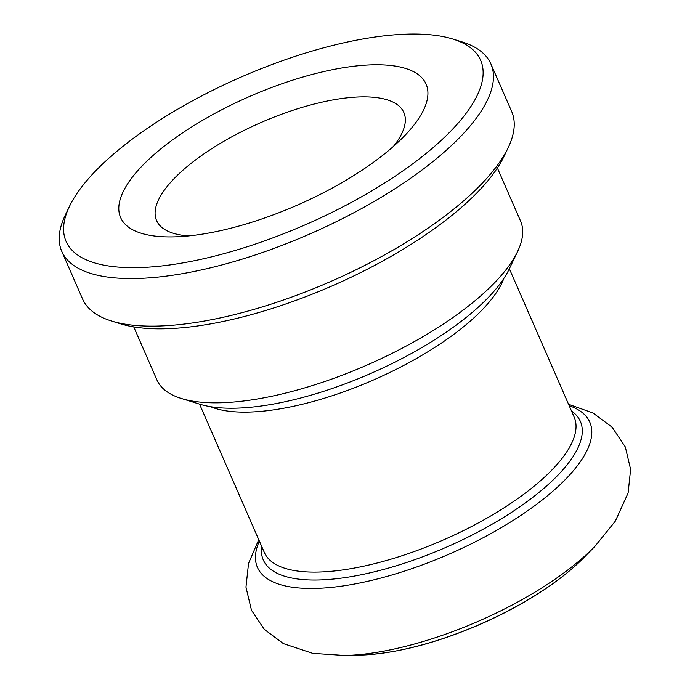 <?xml version="1.0" encoding="UTF-8"?>
<svg xmlns="http://www.w3.org/2000/svg" width="690" height="690" viewBox="0 0 690 690"><rect width="100%" height="100%" fill="white"/><g stroke="black" fill="none" stroke-linecap="round" stroke-linejoin="round"><path stroke-width="1.03" d="M69.431 206.457L65.248 215.202A234.134 83.361 -23.6 0 0 61.781 251.376A234.134 83.361 -23.6 0 0 398.846 186.222A234.134 83.361 -23.6 0 0 490.883 63.911A234.134 83.361 -23.6 0 0 461.981 41.874L452.726 39.002A226.191 80.532 156.4 0 1 305.601 224.647A226.191 80.532 156.4 0 1 69.431 206.457A226.191 80.532 156.4 0 1 155.008 123.243A226.191 80.532 156.4 0 1 452.726 39.002M490.883 63.911L511.661 111.487A234.134 83.361 156.4 0 1 508.202 147.651A234.134 83.361 156.4 0 1 419.623 233.789A234.134 83.361 156.4 0 1 111.461 320.988A234.134 83.361 156.4 0 1 82.567 298.951L61.781 251.376M360.577 171.189A166.67 59.34 -23.6 0 0 403.797 136.594A166.67 59.34 -23.6 0 0 361.845 65.421A166.67 59.34 -23.6 0 0 150.567 157.734A166.67 59.34 -23.6 0 0 174.285 236.868A166.67 59.34 -23.6 0 0 360.577 171.189M111.461 320.988L120.724 323.86A226.191 80.532 -23.6 0 0 332.33 285.807A226.191 80.532 -23.6 0 0 504.011 156.406L508.202 147.651M497.386 168.006L520.51 220.929A198.418 70.639 156.4 0 1 517.569 251.583A198.418 70.639 156.4 0 1 442.506 324.585A198.418 70.639 156.4 0 1 181.349 398.475A198.418 70.639 156.4 0 1 156.863 379.802L133.748 326.879M181.349 398.475L199.876 404.219A182.54 64.989 -23.6 0 0 370.642 373.514A182.54 64.989 -23.6 0 0 509.194 269.083L517.569 251.583M393.473 146.383A134.921 48.033 -23.6 0 0 403.857 112.53A134.921 48.033 -23.6 0 0 260.984 122.527A134.921 48.033 -23.6 0 0 156.578 220.559A134.921 48.033 -23.6 0 0 188.474 235.937M210.502 406.677A169.05 60.185 -23.6 0 0 437.831 345.466A169.05 60.185 -23.6 0 0 503.786 278.544M199.531 404.107L264.348 552.483A169.05 60.185 -23.6 0 0 507.719 505.434A169.05 60.185 -23.6 0 0 574.175 417.122L509.349 268.755M261.674 546.342A173.018 61.6 -23.6 0 0 342.697 577.944A173.018 61.6 -23.6 0 0 512.368 511.808A173.018 61.6 -23.6 0 0 571.493 410.99M542.116 590.985A162.702 57.925 -23.6 0 0 584.301 557.21C572.95 568.784 558.771 580.143 541.754 591.304C522.615 603.81 501.639 615.014 478.851 624.916C434.976 643.632 395.448 653.697 360.258 655.095A162.702 57.925 -23.6 0 0 542.116 590.985M360.258 655.095L345.138 655.5A181.349 64.567 -23.6 0 0 547.843 584.042A181.349 64.567 -23.6 0 0 594.875 546.394L584.301 557.21M259.362 541.064A181.349 64.567 -23.6 0 0 329.544 587.561A181.349 64.567 -23.6 0 0 518.526 516.939A181.349 64.567 -23.6 0 0 569.19 405.711M568.569 404.297L592.926 412.948L612.09 427.162L625.312 446.948L630.617 469.381L628.116 492.996L615.308 521.166L594.875 546.394M258.75 539.658L248.547 563.402L245.959 587.121L251.488 610.27L264.348 629.401L283.374 643.615L312.743 653.352L345.138 655.5"/></g></svg>
